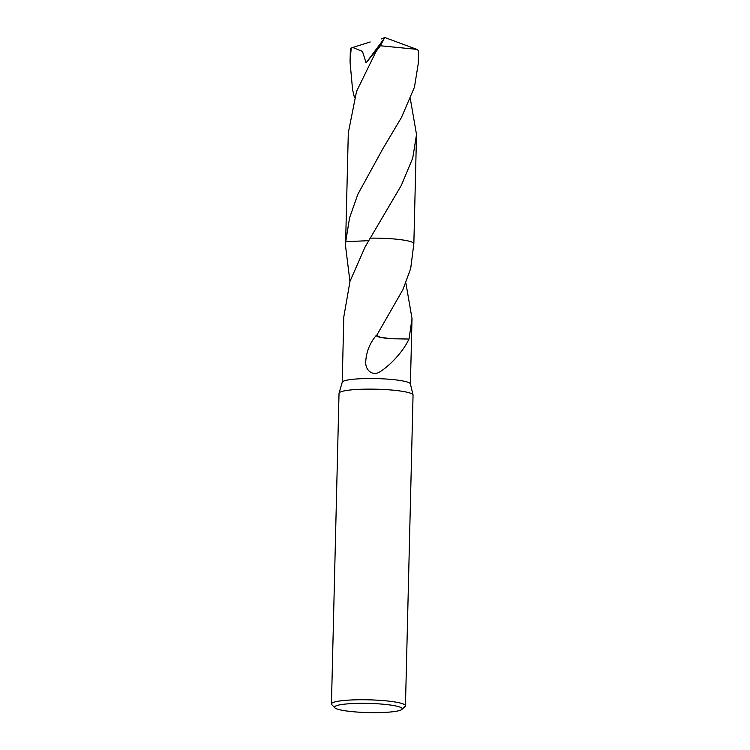 <?xml version="1.0" encoding="UTF-8"?>
<svg xmlns="http://www.w3.org/2000/svg" width="750" height="750" viewBox="0 0 750 750"><rect width="100%" height="100%" fill="white"/><g stroke="black" fill="none" stroke-linecap="round" stroke-linejoin="round"><path stroke-width="1.12" d="M334.838 707.794L331.772 704.634A37.022 5.025 1.4 0 1 331.444 703.941L339.028 393.319A37.022 5.025 1.4 0 1 339.056 393.141A37.022 5.025 1.4 0 1 360.516 389.288A37.022 5.025 1.4 0 1 413.034 394.941A37.022 5.025 1.4 0 1 413.053 395.128L405.459 705.75A37.022 5.025 1.4 0 1 405.094 706.425L401.878 709.434A33.844 4.594 1.4 0 1 382.575 712.5A33.844 4.594 1.4 0 1 334.838 707.794A33.844 4.594 1.4 0 1 354.178 703.481A33.844 4.594 1.4 0 1 388.556 704.784A33.844 4.594 1.4 0 1 401.878 709.434M339.056 393.141L342.234 382.219A34.116 4.631 1.4 0 1 361.997 378.675A34.116 4.631 1.4 0 1 410.391 383.888L413.034 394.941M331.444 703.941A37.022 5.025 1.4 0 1 352.922 699.909A37.022 5.025 1.4 0 1 405.459 705.75M410.353 98.906L416.512 134.531L412.744 158.044L401.4 185.241L365.222 246.684L350.025 281.259L343.809 316.828L342.206 382.303M349.941 281.512L345.544 245.934L345.722 241.697L368.569 240.666M345.637 242.006A34.116 4.631 1.4 0 1 345.722 241.697L349.584 217.8L357.844 194.297L382.706 149.006L401.428 117.544L414.469 87.141L418.247 63.619L418.556 50.663L416.775 49.341L380.381 45.769L376.116 51.403L356.541 91.388L348.3 132.863L345.637 242.006A34.116 4.631 1.4 0 1 345.722 241.697A34.116 4.631 1.4 0 0 345.637 242.062A34.116 4.631 1.4 0 1 345.637 242.006L345.544 245.934M405.853 282.881L412.013 318.488L409.031 339.084A34.116 4.631 -178.6 0 0 408.928 339.047C405.028 348.244 393.141 363.197 380.447 371.484C372.834 376.847 364.584 370.209 365.803 360.637C366.562 351.188 370.059 342.769 376.303 335.372A22.744 3.084 -178.6 0 0 391.059 338.719L380.372 337.275L376.688 335.381L402.956 289.547L410.7 268.491L413.841 243.675A34.116 4.631 1.4 0 1 413.841 243.75A34.116 4.631 1.4 0 0 369.994 238.162A34.116 4.631 1.4 0 1 413.841 243.675A34.116 4.631 1.4 0 0 410.7 241.641A34.116 4.631 1.4 0 0 370.003 238.162M408.928 339.047L391.031 338.728M354.441 97.538L352.566 89.541L350.044 61.95L351.216 47.962L352.706 47.484L362.466 51.403L366.084 62.831L380.803 44.803L376.116 51.403M350.044 61.95L350.4 48.759A34.116 4.631 1.4 0 1 351.216 47.962M352.706 47.484L370.219 41.962M381.628 38.831L384.169 38.606L366.084 62.831M381.628 38.925L384.759 37.5L416.775 49.341M384.169 38.606L380.381 45.769M378.272 332.869L378.581 332.372M412.013 318.488L410.409 383.972M416.512 134.531L413.85 243.675M383.034 148.481L382.706 149.006"/></g></svg>
